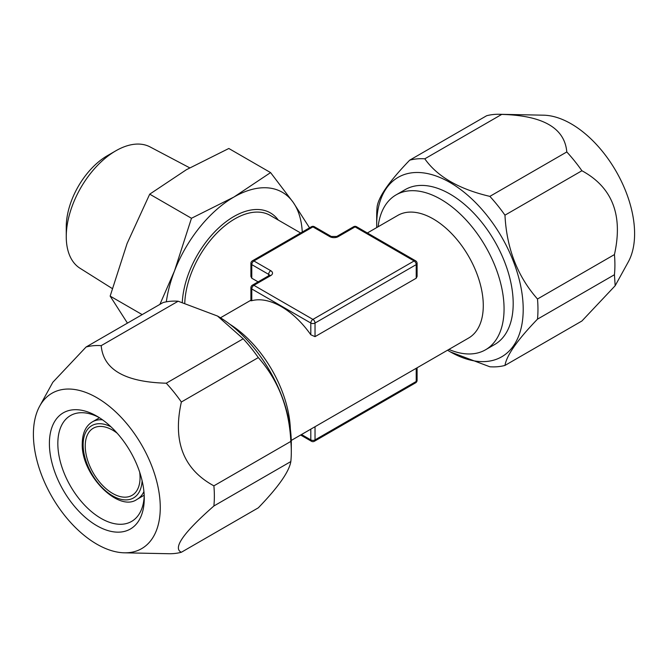 <?xml version="1.0" encoding="UTF-8"?>
<svg xmlns="http://www.w3.org/2000/svg" width="668" height="668" viewBox="0 0 668 668"><rect width="100%" height="100%" fill="white"/><g stroke="black" fill="none" stroke-linecap="round" stroke-linejoin="round"><path stroke-width="1" d="M258.107 281.871L251.786 278.222L250.909 276.435L250.909 263.409A2.981 1.72 180 0 0 251.786 264.62L251.786 278.222M184.769 302.955A70.808 40.882 -60 0 1 216.691 233.266A70.808 40.882 -60 0 1 270.189 215.397L300.633 232.973M291.273 440.429L468.619 338.041A70.808 40.882 60 0 0 483.281 305.627A70.808 40.882 -120 0 0 452.37 234.368A70.808 40.882 -120 0 0 397.811 215.397L367.367 232.973M417.091 263.409A2.981 2.981 0 0 0 415.596 260.821A2.981 1.72 -60 0 0 414.11 260.971A2.981 1.72 -120 0 1 416.214 264.62A2.981 1.72 180 0 0 417.091 263.409L417.091 276.435L416.214 278.222L315.029 336.647L310.812 334.768A70.808 40.882 -120 0 0 251.786 300.683L250.909 300.775L250.909 287.749A2.981 1.72 0 0 0 251.786 288.968L310.812 323.045A2.981 1.72 0 0 0 315.029 323.045A2.981 1.72 -120 0 0 312.916 319.396A2.981 1.72 120 0 0 310.812 323.045L310.812 334.768M315.029 426.718L315.029 439.895A2.981 1.72 60 0 1 314.411 441.256A2.981 2.981 0 0 1 311.43 441.256A2.981 1.72 -60 0 1 310.812 439.895A2.981 1.72 0 0 0 315.029 439.895L416.214 381.47A2.981 1.72 60 0 1 415.596 382.831A2.981 2.981 0 0 0 417.091 380.251A2.981 1.72 180 0 1 416.214 381.47L416.214 368.293M329.783 236.631A2.981 1.72 -60 0 1 331.278 236.48L314.411 226.744A2.981 1.72 -60 0 0 312.916 226.895A2.981 1.72 -120 0 0 311.43 226.744L252.404 260.821A2.981 1.72 -120 0 1 253.89 260.971L270.757 270.707A5.962 3.44 0 0 1 270.757 275.575L253.89 285.311L312.916 319.396L414.11 260.971L355.084 226.895L338.217 236.631A5.962 3.44 0 0 1 329.783 236.631L312.916 226.895L253.89 260.971A2.981 1.72 120 0 0 251.786 264.62L268.645 274.356L268.645 275.784M270.757 275.575A2.981 1.72 -120 0 0 269.262 275.433L252.404 285.169A2.981 1.72 -120 0 1 253.89 285.311A2.981 1.72 120 0 0 251.786 288.968L251.786 300.683M415.596 260.821L356.57 226.744A2.981 1.72 -60 0 0 355.084 226.895A2.981 1.72 -120 0 0 353.589 226.744L336.722 236.48L331.278 236.48M159.894 304.383L174.523 270.882A96.893 55.945 120 0 0 166.332 301.836M302.262 232.038A96.893 55.945 120 0 0 293.202 202.371L270.582 172.594L233.867 197.068L191.465 218.269L174.523 270.882A96.893 55.945 -60 0 1 233.867 197.068A96.893 55.945 -60 0 1 293.202 202.371L309.534 227.838M182.289 302.278A73.071 42.193 -60 0 1 221.734 225.199A73.071 42.193 -60 0 1 278.289 220.073M191.465 218.269L149.715 194.163L186.43 169.689L228.823 148.488L270.582 172.594M127.446 323.12L110.153 296.116L127.095 243.503L149.715 194.163M66.257 236.631A70.073 40.456 -60 0 1 115.806 150.818L107.373 155.686A58.141 33.567 -60 0 0 66.257 226.895L66.257 236.631A70.073 40.456 120 0 0 80.01 268.252L112.232 288.526M115.806 150.818A70.073 40.456 -60 0 1 150.066 146.918L189.695 167.827M117.209 433.231A38.761 22.378 -120 0 0 93.269 428.23A38.761 22.378 -120 0 0 85.237 445.974A38.761 22.378 60 0 0 102.154 484.976A38.761 22.378 60 0 0 132.022 495.364A38.761 22.378 60 0 0 140.055 477.62A38.761 22.378 -120 0 0 139.67 472.126M144.221 495.79A61.122 35.287 60 0 1 131.604 521.424A61.122 35.287 60 0 1 84.51 505.05A61.122 35.287 60 0 1 57.832 443.544A61.122 35.287 -120 0 1 70.491 415.563A61.122 35.287 -120 0 1 98.989 417.458M144.263 498.311A67.084 38.727 -120 0 0 96.835 416.156A67.084 38.727 -120 0 0 49.399 443.544A67.084 38.727 60 0 0 96.835 525.699A67.084 38.727 60 0 0 144.263 498.311M124.39 552.812A89.712 51.795 60 0 0 160.27 507.546A89.712 51.795 -120 0 0 110.963 407.68A89.712 51.795 -120 0 0 39.696 406.119A89.712 51.795 -120 0 0 33.4 434.3A89.712 51.795 60 0 0 124.39 552.812L168.753 553.722A114.036 65.84 60 0 0 181.362 552.261L258.307 507.83C278.305 487.122 289.144 471.7 290.839 461.555L213.885 505.985C183.366 532.788 172.528 548.211 181.362 552.261M213.885 505.985A114.036 65.84 60 0 0 214.361 496.182A114.036 65.84 -120 0 0 213.885 485.836L290.839 441.414A114.036 65.84 -120 0 1 291.306 451.76A114.036 65.84 60 0 1 290.839 461.555M39.696 406.119L52.83 382.271L86.088 347.001A114.036 65.84 -120 0 1 101.202 345.648C103.264 369.546 124.949 382.063 166.257 383.207A114.036 65.84 -120 0 1 181.362 402.002C172.569 441.356 183.408 469.295 213.885 485.836M86.088 347.001L163.034 302.571A114.036 65.84 -120 0 1 178.147 301.226L217.526 316.048L243.202 338.785A114.036 65.84 -120 0 1 258.307 357.58C278.314 380.242 289.161 408.19 290.839 441.414M101.202 345.648L178.147 301.226M181.362 402.002L258.307 357.58M166.257 383.207L243.202 338.785M217.467 316.014A103.607 59.819 -120 0 1 218.052 316.348A103.607 59.819 -120 0 1 291.306 443.235L291.306 451.76M290.371 429.215A89.445 51.636 -120 0 0 229.725 324.172M614.435 274.723A114.036 65.84 60 0 0 614.911 264.929A114.036 65.84 -120 0 0 614.435 254.583C623.219 215.213 612.381 187.274 581.911 170.749A114.036 65.84 -120 0 0 566.798 151.953C564.71 128.056 543.026 115.531 501.743 114.395A114.036 65.84 -120 0 0 499.246 114.278L543.61 115.188A89.712 51.795 -120 0 1 634.6 233.7A89.712 51.795 60 0 1 628.304 261.881L615.17 285.729L614.435 274.723L537.49 319.154A114.036 65.84 60 0 0 537.965 309.351A114.036 65.84 -120 0 0 537.49 299.005C517.483 276.335 506.645 248.396 504.966 215.171A114.036 65.84 -120 0 0 489.853 196.375C459 189.136 437.315 176.619 424.798 158.817A114.036 65.84 -120 0 0 409.693 160.17C389.686 180.886 378.839 196.308 377.161 206.445A114.036 65.84 -120 0 0 376.694 216.24L376.694 224.765A103.607 59.819 60 0 0 376.727 227.571M450.533 351.986L489.853 366.774A114.036 65.84 60 0 0 504.966 365.429L581.911 320.999L615.17 285.729M614.435 254.583L537.49 299.005M566.798 151.953L489.853 196.375M581.911 170.749L504.966 215.171M499.246 114.278A114.036 65.84 -120 0 0 486.638 115.739L409.693 160.17M501.743 114.395L424.798 158.817M504.966 365.429C506.653 355.284 517.491 339.862 537.49 319.154M376.694 224.765A103.607 59.819 -120 0 1 449.948 182.464A103.607 59.819 -120 0 1 523.203 309.351A103.607 59.819 60 0 1 449.948 351.652A103.607 59.819 60 0 1 447.535 350.207M378.096 226.778A89.445 51.636 60 0 1 396.099 194.872L405.226 189.603A89.445 51.636 60 0 1 474.155 213.56A89.445 51.636 60 0 1 513.191 303.573A89.445 51.636 60 0 1 494.671 344.513L485.536 349.79A89.445 51.636 60 0 1 448.904 349.422M396.099 194.872A89.445 51.636 60 0 1 465.02 218.828A89.445 51.636 60 0 1 504.064 308.841A89.445 51.636 60 0 1 485.536 349.79M142.184 314.611L110.153 296.116M315.029 336.647L315.029 323.045L416.214 264.62L416.214 278.222M301.51 434.517L310.812 439.895L310.812 429.148M270.757 270.707A2.981 1.72 120 0 0 268.645 274.356A2.981 1.72 180 0 1 269.48 275.291M338.217 236.631A2.981 1.72 -120 0 0 336.722 236.48M142.109 480.743A41.742 24.098 60 0 1 111.806 495.38A41.742 24.098 60 0 1 83.133 444.763A41.742 24.098 -120 0 1 110.972 426.81M143.921 491.523A44.723 25.818 60 0 1 137.115 499.313C118.595 512.865 80.878 474.505 82.256 443.544C82.44 433.039 85.813 425.808 92.393 421.85A44.723 25.818 -120 0 1 102.538 419.846M250.909 300.208L220.465 317.793M252.404 260.821A2.981 2.981 0 0 0 250.909 263.409M314.411 226.744A2.981 2.981 0 0 0 311.43 226.744M417.091 367.792L417.091 380.251M252.404 285.169A2.981 2.981 0 0 0 250.909 287.749M269.521 275.575L269.63 275.158L269.262 275.433M356.57 226.744A2.981 2.981 0 0 0 353.589 226.744M314.411 441.256L415.596 382.831M311.43 441.256L300.633 435.027M99.474 417.767L92.393 421.85M144.196 495.222L137.115 499.313M218.052 316.348L217.526 316.048M449.948 351.652L450.474 351.952"/></g></svg>
